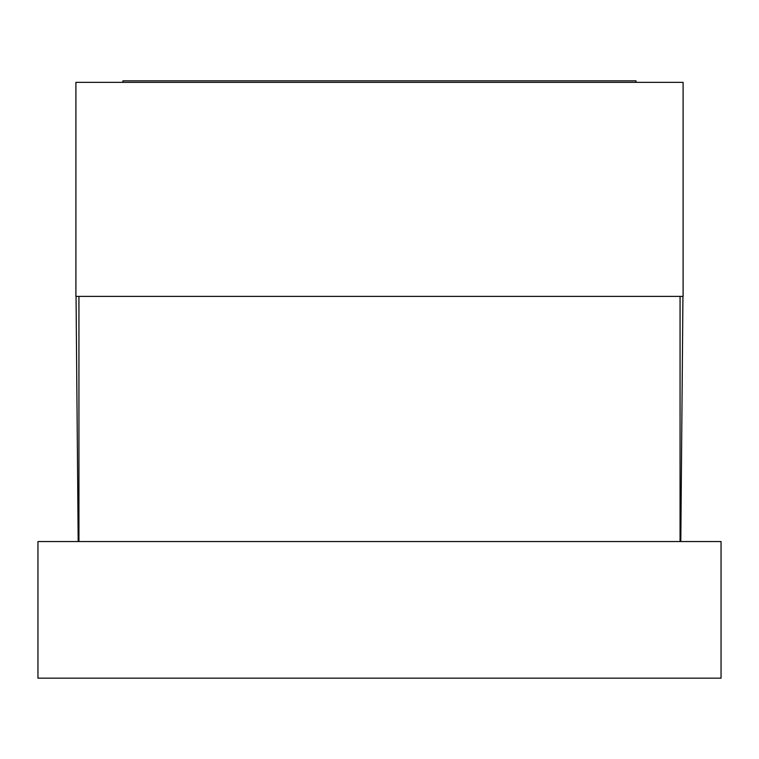 <?xml version="1.0" encoding="UTF-8"?>
<svg xmlns="http://www.w3.org/2000/svg" width="759" height="759" viewBox="0 0 759 759"><rect width="100%" height="100%" fill="white"/><g stroke="black" fill="none" stroke-linecap="round" stroke-linejoin="round"><path stroke-width="1.14" d="M78.936 296.389L78.936 541.546M680.064 296.389L680.064 541.546M37.95 678.166L721.05 678.166L721.05 541.546L37.95 541.546L37.95 678.166M75.9 296.389L683.1 296.389L683.1 82.352L75.9 82.352L75.9 296.389M680.064 540.788L680.804 540.788L682.939 296.389M75.9 277.604L75.9 278.743M76.052 296.389L78.186 540.788L78.936 540.788M122.939 82.352L122.949 80.834L636.033 80.834L636.051 82.352"/></g></svg>
